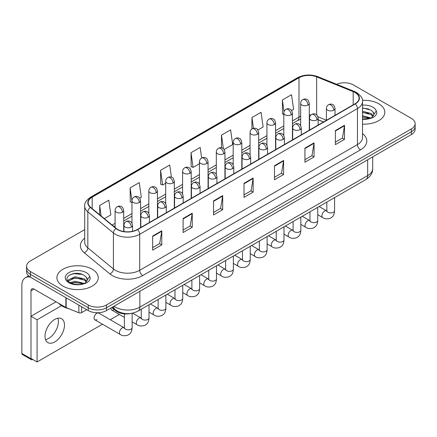 <?xml version="1.0" encoding="UTF-8"?>
<svg xmlns="http://www.w3.org/2000/svg" width="437" height="437" viewBox="0 0 437 437"><rect width="100%" height="100%" fill="white"/><g stroke="black" fill="none" stroke-linecap="round" stroke-linejoin="round"><path stroke-width="0.66" d="M323.467 121.999L318.158 119.853M131.209 313.416A12.919 7.462 180 0 1 115.729 310.789L111.768 307.522M378.781 103.782A20.676 11.936 0 0 0 362.42 100.33A20.676 11.936 0 0 1 378.781 103.782A20.676 11.936 0 0 1 384.833 112.222A20.676 11.936 0 0 0 378.781 103.782M92.202 269.236A20.676 11.936 0 0 0 69.669 266.652A20.676 11.936 0 0 0 56.908 277.675A20.676 11.936 0 0 0 62.966 286.115A20.676 11.936 0 0 0 85.494 288.704A20.676 11.936 0 0 0 98.254 277.675A20.676 11.936 0 0 0 92.202 269.236A20.676 11.936 0 0 0 69.669 266.652A20.676 11.936 0 0 0 56.908 277.675A20.676 11.936 0 0 0 62.966 286.115A20.676 11.936 0 0 0 85.494 288.704A20.676 11.936 0 0 0 98.254 277.675A20.676 11.936 0 0 0 92.202 269.236M355.024 92.529A13.782 7.959 180 0 1 359.061 98.156A13.782 7.959 180 0 1 355.024 103.782L137.273 229.501A13.782 7.959 180 0 1 116.237 228.436L90.65 207.34A13.782 7.959 180 0 1 88.159 202.773A13.782 7.959 180 0 1 92.196 197.147L298.99 77.759A13.782 7.959 180 0 1 316.645 76.863L353.183 91.639A13.782 7.959 180 0 1 355.024 92.529M355.27 92.387A14.126 8.156 0 0 0 353.38 91.475L316.841 76.704A14.126 8.156 0 0 0 298.75 77.617L91.95 197.011A14.126 8.156 0 0 0 90.372 207.455L115.958 228.551A14.126 8.156 0 0 0 137.518 229.638L355.27 103.924A14.126 8.156 0 0 0 355.27 92.387M84.712 229.6L30.377 260.971A12.919 7.462 0 0 0 26.591 266.248L26.591 271.874A12.919 7.462 0 0 0 30.377 277.151L88.241 310.56L88.241 307.746A12.919 7.462 0 0 0 106.513 307.746L411.364 131.739A12.919 7.462 0 0 0 415.15 126.462A12.919 7.462 0 0 1 411.364 131.739L106.513 307.746A12.919 7.462 0 0 1 88.241 307.746L30.377 274.338L88.241 307.746L88.241 304.928A12.919 7.462 0 0 0 106.513 304.928L411.364 128.926A12.919 7.462 0 0 0 415.15 123.649A12.919 7.462 0 0 0 411.364 118.378L353.5 84.969A12.919 7.462 0 0 0 336.616 84.275M26.591 269.061A12.919 7.462 0 0 0 30.377 274.338A12.919 7.462 0 0 1 26.591 269.061M152.655 236.056L152.655 250.122L161.788 244.851L161.788 230.785L152.655 236.056M152.655 247.632L159.691 243.567L161.75 231.249A3.447 1.988 -120 0 0 161.788 230.785M159.631 243.6L161.788 244.851M183.108 218.473L183.108 232.544L192.242 227.267L192.242 213.201L183.108 218.473M183.108 230.048L190.144 225.984L192.209 213.666A3.447 1.988 -120 0 0 192.242 213.201M190.084 226.022L192.242 227.267M213.562 200.894L213.562 214.96L222.701 209.684L222.701 195.618L213.562 200.894M213.562 212.464L220.598 208.4L222.662 196.087A3.447 1.988 -120 0 0 222.701 195.618M220.538 208.438L222.701 209.684M335.381 130.559L335.381 144.625L344.52 139.354L344.52 125.288L335.381 130.559M335.381 142.134L342.417 138.07L344.482 125.752A3.447 1.988 -120 0 0 344.52 125.288M342.357 138.103L344.52 139.354M304.928 148.143L304.928 162.209L314.061 156.938L314.061 142.872L304.928 148.143M304.928 159.713L311.963 155.654L314.028 143.336A3.447 1.988 -120 0 0 314.061 142.872M311.903 155.687L314.061 156.938M274.474 165.727L274.474 179.793L283.608 174.516L283.608 160.45L274.474 165.727M274.474 177.296L281.51 173.232L283.569 160.92A3.447 1.988 -120 0 0 283.608 160.45M281.444 173.27L283.608 174.516M244.015 183.311L244.015 197.377L253.154 192.1L253.154 178.034L244.015 183.311M244.015 194.88L251.057 190.816L253.116 178.504A3.447 1.988 -120 0 0 253.154 178.034M250.991 190.854L253.154 192.1M362.508 124.119A20.676 11.936 0 0 0 384.833 112.222A20.676 11.936 0 0 1 362.508 124.119M26.591 266.248A12.919 7.462 0 0 0 30.377 271.524L88.241 304.928M139.764 198.201L141.315 197.305L139.256 182.606L130.117 187.883L130.264 201.861M104.356 218.642L110.861 214.884L108.797 200.19L99.663 205.466L99.663 214.769M224.121 149.498L232.681 144.554L230.616 129.86L221.483 135.131L221.483 147.788M257.868 130.013L263.134 126.97L261.069 112.276L251.936 117.548L251.936 128.981M291.61 110.534L293.588 109.392L291.528 94.692L282.389 99.969L282.537 113.948M171.413 177.16L169.709 165.022L160.57 170.299L160.718 184.277M201.643 157.997L200.162 147.438L191.024 152.715L191.171 166.699M191.024 152.715L193.088 167.415L199.447 163.738M193.088 167.415L191.024 166.644M221.483 135.131L223.383 148.706M251.936 117.548L253.449 128.325M283.81 114.423L282.389 113.893M282.389 99.969L284.034 111.675M160.57 170.299L162.635 184.993L165.705 183.223M162.635 184.993L160.57 184.223M131.963 202.495L130.117 201.807M130.117 187.883L131.963 201.025M99.663 205.466L101.138 215.987M88.241 310.56A12.919 7.462 0 0 0 106.513 310.56L411.364 134.552A12.919 7.462 0 0 0 415.15 129.276L415.15 123.649M362.508 118.935L369.718 118.569L372.45 117.772C375.083 116.428 376.541 114.74 376.831 112.719L376.29 110.976L373.897 114.33A9.734 5.621 0 0 0 372.799 111.735L371.057 110.146L362.508 107.879M373.75 115.002L371.374 117.87M362.508 115.712L371.15 118.034M362.508 116.832L370.068 118.493M362.508 111.249L371.046 113.494L373.307 115.849M362.508 112.364L371.046 114.614L372.93 116.384M372.799 111.735L373.892 114.467M362.508 108.152L368.73 108.944M362.508 112.615L368.637 113.38M362.508 117.083L368.637 117.848M58.7 303.349A21.533 12.433 0 0 0 62.354 306.162A21.533 12.433 0 0 0 68.975 308.768M87.176 280.456L87.318 279.789A9.734 5.621 0 0 0 86.22 277.189L84.478 275.6C75.503 269.252 60.546 277.539 69.778 282.46C73.547 284.503 77.999 285.028 83.139 284.028L85.87 283.231C88.503 281.881 89.962 280.193 90.251 278.172L89.711 276.43L84.794 283.323M70.067 282.63L75.06 281.215L84.57 283.487M82.058 283.302L74.295 282.635L71.215 283.198L75.06 282.335L83.489 283.952M67.882 280.822L68.177 279.98L75.06 276.752L84.467 278.948L86.728 281.308M68.15 281.144L75.06 277.866L84.467 280.068L86.351 281.838M86.22 277.189L87.313 279.92M70.483 274.48L74.295 273.704L82.151 274.398M71.204 278.735L74.295 278.172L82.058 278.839M48.649 338.407A13.782 7.959 120 0 0 57.875 318.207A13.782 7.959 120 0 1 48.649 338.407A13.782 7.959 120 0 1 45.514 339.62A13.782 7.959 120 0 0 48.649 338.407M81.615 306.73L81.615 312.624L86.717 309.68M30.229 277.063A17.229 9.947 -120 0 0 25.417 277.703A17.229 9.947 -120 0 0 21.85 285.59L21.85 353.462L30.989 358.733L30.989 290.862A4.304 2.485 60 0 1 31.879 288.895A4.304 2.485 60 0 1 34.031 289.108L65.878 307.49L65.878 297.646M30.989 358.733A2.152 1.245 120 0 0 31.431 359.722L22.298 354.445A2.152 1.245 -60 0 1 21.85 353.462M31.431 359.722A2.152 1.245 120 0 0 32.507 359.613L32.753 359.476M81.615 312.624A2.152 1.245 180 0 1 78.857 312.761L66.162 307.632A2.152 1.245 180 0 1 65.878 307.49M94.862 319.808L120.23 334.452A3.878 2.24 -60 0 1 119.634 331.344A3.878 2.24 -60 0 1 122.169 327.93A3.878 2.24 -60 0 1 122.338 327.837A3.878 2.24 -60 0 1 124.108 327.739L98.735 313.089A3.878 2.24 120 0 0 96.801 313.285A3.878 2.24 120 0 0 94.266 316.699A3.878 2.24 120 0 0 94.862 319.808A3.878 2.24 120 0 0 96.801 319.611M54.74 341.925A13.782 7.959 120 0 0 63.747 329.782A13.782 7.959 120 0 0 61.633 318.737A13.782 7.959 120 0 0 54.74 319.42A13.782 7.959 120 0 0 45.738 331.563A13.782 7.959 120 0 0 47.852 342.608A13.782 7.959 120 0 0 54.74 341.925M61.524 305.654L37.079 319.769L37.079 361.973L102.487 324.205M110.239 319.731L119.356 314.465M110.943 308.003A3.878 2.24 120 0 0 111.735 310.062A3.878 2.24 120 0 0 113.669 309.871M56.018 301.803L30.989 316.257L30.989 358.455L37.079 361.973M37.079 319.769L30.989 316.257M115.729 310.052L115.729 310.789M362.508 133.596A21.533 12.433 180 0 1 360.509 149.847L142.757 275.567A4.304 2.485 60 0 1 139.709 270.29L357.461 144.576A17.229 9.947 0 0 0 362.508 137.54L362.508 101.531A17.229 9.947 180 0 1 357.461 108.562A4.304 2.485 -120 0 0 355.27 103.924M142.757 275.567A21.533 12.433 180 0 1 112.298 275.567A21.533 12.433 180 0 1 109.889 273.906L84.303 252.81A21.533 12.433 180 0 1 84.712 238.22M115.346 270.29A17.229 9.947 0 0 0 139.709 270.29L139.709 234.281A17.229 9.947 180 0 1 113.418 232.954L87.832 211.858A17.229 9.947 180 0 1 84.712 206.149L84.712 242.164A17.229 9.947 0 0 0 87.832 247.866L113.418 268.963A17.229 9.947 0 0 0 115.346 270.29M362.508 101.531C363.081 98.838 361.104 95.84 356.57 92.524L354.303 91.426A4.304 2.016 112 0 0 353.38 91.475M354.303 91.426L317.765 76.655C310.631 74.132 303.857 74.498 297.45 77.753A4.304 2.485 60 0 1 298.75 77.617M91.95 197.011A4.304 2.485 -120 0 0 90.65 197.147C86.182 200.359 84.199 203.363 84.712 206.149M90.372 207.455A4.304 2.879 129.5 0 0 87.832 211.858L87.832 247.866A4.304 2.879 -50.5 0 1 84.303 252.81M317.765 76.655A4.304 2.016 112 0 0 316.841 76.704M115.958 228.551A4.304 2.879 129.5 0 0 113.418 232.954L113.418 268.963A4.304 2.879 -50.5 0 1 109.889 273.906M137.518 229.638A4.304 2.485 60 0 1 139.709 234.281L357.461 108.562L357.461 144.576A4.304 2.485 60 0 0 360.509 149.847M106.513 304.928L106.513 310.56M411.364 128.926L411.364 134.552M30.377 271.524L30.377 277.151M92.196 197.147L92.196 208.613M353.183 91.639L353.183 104.842M316.645 76.863L316.645 114.887M326.417 120.202L317.923 116.772M311.013 114.92A13.782 7.959 0 0 0 309.292 114.816M300.678 116.313A13.782 7.959 0 0 0 298.99 117.143L292.424 120.934M298.99 77.759L298.99 117.143A7.751 4.474 60 0 1 297.384 120.694L292.424 123.556M283.81 125.911L275.55 130.679M266.936 135.65L258.677 140.419M250.062 145.39L241.808 150.159M233.194 155.13L224.935 159.898M216.32 164.875L208.061 169.638M199.447 174.614L191.193 179.383M182.579 184.354L174.319 189.123M165.705 194.094L157.446 198.862M148.831 203.839L140.577 208.602M131.963 213.578L123.704 218.347M115.089 223.318L112.112 225.039M318.185 119.771A7.751 3.633 -68 0 1 318.158 119.76L323.56 121.945M244.015 183.753L253.116 178.504M274.474 166.175L283.569 160.92M304.928 148.591L314.028 143.336M335.381 131.007L344.482 125.752M213.562 201.337L222.662 196.087M183.108 218.921L192.209 213.666M152.655 236.504L161.75 231.249M114.073 306.195A17.229 9.947 0 0 0 115.499 307.129A17.229 9.947 0 0 0 139.862 307.129L367.664 175.608A17.229 9.947 0 0 0 372.706 168.578C372.837 172.85 370.56 176.51 365.878 179.552L138.076 311.073A8.614 4.971 60 0 0 139.862 307.129L139.862 291.304M367.664 159.784L367.664 175.608A8.614 4.971 60 0 1 365.878 179.552M113.598 306.468A8.614 5.763 129.5 0 0 115.144 309.593L112.276 307.227M333.77 110.184A4.304 2.485 0 0 0 335.026 108.425C334.343 105.934 333.666 104.711 332.983 104.76C331.738 103.88 330.263 103.859 328.569 104.694A4.304 2.485 60 0 1 330.722 104.907A4.304 2.485 -120 0 1 333.77 110.184A4.304 2.485 0 0 1 327.674 110.184A4.304 2.485 0 0 1 326.417 108.425C326.477 106.792 327.198 105.546 328.569 104.694M317.726 214.693L322.692 217.56A3.878 2.24 -60 0 1 322.096 214.452A3.878 2.24 -60 0 1 324.631 211.038A3.878 2.24 -60 0 1 324.8 210.945A3.878 2.24 -60 0 1 326.57 210.847L319.119 206.548M327.067 211.24L326.723 211.524L326.843 210.689A3.878 2.24 -0 0 0 327.979 212.267A3.878 2.24 -0 0 0 333.284 212.366A3.878 2.24 -0 0 0 334.6 210.689C334.158 216.151 332.579 216.736 330.416 218.232C327.176 219.216 324.604 218.992 322.692 217.56M308.03 105.066A4.304 2.485 0 0 0 309.292 103.307C308.609 100.816 307.932 99.598 307.249 99.641C306.004 98.762 304.529 98.74 302.836 99.576A4.304 2.485 60 0 1 304.988 99.789A4.304 2.485 -120 0 1 308.03 105.066A4.304 2.485 0 0 1 301.94 105.066A4.304 2.485 0 0 1 300.678 103.307C300.743 101.674 301.464 100.434 302.836 99.576M316.896 119.924A4.304 2.485 0 0 0 318.158 118.165C317.475 115.674 316.792 114.456 316.115 114.499C314.864 113.62 313.395 113.598 311.696 114.434A4.304 2.485 60 0 1 313.848 114.647A4.304 2.485 -120 0 1 316.896 119.924A4.304 2.485 0 0 1 310.805 119.924A4.304 2.485 0 0 1 309.543 118.165C309.609 116.532 310.325 115.292 311.696 114.434M300.853 224.432L305.818 227.3A3.878 2.24 -60 0 1 305.228 224.197A3.878 2.24 -60 0 1 307.757 220.778A3.878 2.24 -60 0 1 307.932 220.685A3.878 2.24 -60 0 1 309.696 220.587L302.251 216.288M310.194 220.98L309.849 221.264L309.975 220.428A3.878 2.24 -0 0 0 311.111 222.012A3.878 2.24 -0 0 0 316.415 222.105A3.878 2.24 -0 0 0 317.726 220.428C317.284 225.896 315.711 226.481 313.542 227.972C310.303 228.955 307.73 228.731 305.818 227.3M300.022 129.663A4.304 2.485 0 0 0 301.284 127.904C300.601 125.414 299.919 124.195 299.241 124.239C297.996 123.365 296.521 123.343 294.822 124.174A4.304 2.485 60 0 1 296.98 124.387A4.304 2.485 -120 0 1 300.022 129.663A4.304 2.485 0 0 1 293.932 129.663A4.304 2.485 0 0 1 292.67 127.904C292.735 126.271 293.451 125.031 294.822 124.174M283.984 234.177L288.95 237.045A3.878 2.24 -60 0 1 288.354 233.937A3.878 2.24 -60 0 1 290.889 230.523A3.878 2.24 -60 0 1 291.058 230.43A3.878 2.24 -60 0 1 292.823 230.326L285.377 226.027M293.325 230.72L292.976 231.004L293.101 230.168A3.878 2.24 -0 0 0 294.238 231.752A3.878 2.24 -0 0 0 299.542 231.85A3.878 2.24 -0 0 0 300.853 230.168C300.416 235.636 298.837 236.22 296.674 237.712C293.435 238.695 290.856 238.476 288.95 237.045M283.149 139.403A4.304 2.485 0 0 0 284.411 137.644C283.728 135.159 283.05 133.935 282.368 133.984C281.122 133.105 279.647 133.083 277.954 133.919A4.304 2.485 60 0 1 280.106 134.132A4.304 2.485 -120 0 1 283.149 139.403A4.304 2.485 0 0 1 277.058 139.403A4.304 2.485 0 0 1 275.796 137.644C275.862 136.016 276.583 134.771 277.954 133.919M267.111 243.917L272.076 246.785A3.878 2.24 -60 0 1 271.481 243.677A3.878 2.24 -60 0 1 274.015 240.263A3.878 2.24 -60 0 1 274.185 240.17A3.878 2.24 -60 0 1 275.955 240.071L268.504 235.772M276.452 240.459L276.108 240.749L276.228 239.908A3.878 2.24 -0 0 0 277.364 241.492A3.878 2.24 -0 0 0 282.668 241.59A3.878 2.24 -0 0 0 283.984 239.908C283.542 245.375 281.963 245.96 279.8 247.451C276.561 248.44 273.988 248.216 272.076 246.785M266.28 149.148A4.304 2.485 0 0 0 267.542 147.389C266.86 144.898 266.177 143.675 265.499 143.724C264.248 142.844 262.779 142.823 261.08 143.658A4.304 2.485 60 0 1 263.232 143.871A4.304 2.485 -120 0 1 266.28 149.148A4.304 2.485 0 0 1 260.19 149.148A4.304 2.485 0 0 1 258.928 147.389C258.994 145.756 259.709 144.51 261.08 143.658M250.237 253.657L255.203 256.524A3.878 2.24 -60 0 1 254.613 253.416A3.878 2.24 -60 0 1 257.142 250.002A3.878 2.24 -60 0 1 257.317 249.909A3.878 2.24 -60 0 1 259.081 249.811L251.636 245.512M259.578 250.199L259.234 250.488L259.36 249.653A3.878 2.24 -0 0 0 260.496 251.231A3.878 2.24 -0 0 0 265.8 251.33A3.878 2.24 -0 0 0 267.111 249.653C266.668 255.115 265.095 255.7 262.927 257.191C259.687 258.18 257.114 257.956 255.203 256.524M291.162 114.805A4.304 2.485 0 0 0 292.424 113.046C291.741 110.556 291.058 109.337 290.381 109.381C289.13 108.507 287.661 108.485 285.962 109.316A4.304 2.485 60 0 1 288.114 109.534A4.304 2.485 -120 0 1 291.162 114.805A4.304 2.485 0 0 1 285.071 114.805A4.304 2.485 0 0 1 283.81 113.046C283.875 111.413 284.591 110.173 285.962 109.316M274.289 124.545A4.304 2.485 0 0 0 275.55 122.792C274.868 120.301 274.185 119.077 273.507 119.126C272.256 118.247 270.787 118.225 269.088 119.061A4.304 2.485 60 0 1 271.246 119.274A4.304 2.485 -120 0 1 274.289 124.545A4.304 2.485 0 0 1 268.198 124.545A4.304 2.485 0 0 1 266.936 122.792C267.002 121.158 267.717 119.913 269.088 119.061M257.415 134.29A4.304 2.485 0 0 0 258.677 132.531C257.994 130.04 257.317 128.817 256.634 128.866C255.388 127.986 253.913 127.965 252.22 128.8A4.304 2.485 60 0 1 254.372 129.013A4.304 2.485 -120 0 1 257.415 134.29A4.304 2.485 0 0 1 251.324 134.29A4.304 2.485 0 0 1 250.062 132.531C250.128 130.898 250.849 129.652 252.22 128.8M376.29 110.976A12.318 7.112 0 0 0 372.87 107.191A12.318 7.112 0 0 0 362.508 105.175M362.508 119.274A12.318 7.112 0 0 0 369.718 118.569M89.711 276.43A12.318 7.112 0 0 0 86.297 272.65A12.318 7.112 0 0 0 68.871 272.65A12.318 7.112 0 0 0 68.871 282.706A12.318 7.112 0 0 0 83.139 284.028M30.989 290.862L34.031 289.108M66.162 297.81L66.162 307.632M78.857 312.761L78.857 305.141M249.407 158.888A4.304 2.485 0 0 0 250.669 157.129C249.986 154.638 249.303 153.414 248.626 153.463C247.38 152.584 245.905 152.562 244.207 153.398A4.304 2.485 60 0 1 246.364 153.611A4.304 2.485 -120 0 1 249.407 158.888A4.304 2.485 0 0 1 243.316 158.888A4.304 2.485 0 0 1 242.054 157.129C242.12 155.496 242.835 154.25 244.207 153.398M233.369 263.396L238.334 266.264A3.878 2.24 -60 0 1 237.739 263.161A3.878 2.24 -60 0 1 240.274 259.742A3.878 2.24 -60 0 1 240.443 259.649A3.878 2.24 -60 0 1 242.207 259.551L234.762 255.252M242.71 259.944L242.36 260.228L242.486 259.392A3.878 2.24 -0 0 0 243.622 260.976A3.878 2.24 -0 0 0 248.926 261.069A3.878 2.24 -0 0 0 250.237 259.392C249.8 264.86 248.221 265.445 246.058 266.936C242.819 267.919 240.241 267.695 238.334 266.264M232.533 168.627A4.304 2.485 0 0 0 233.795 166.868C233.112 164.378 232.435 163.159 231.752 163.203C230.507 162.324 229.032 162.302 227.338 163.138A4.304 2.485 60 0 1 229.491 163.351A4.304 2.485 -120 0 1 232.533 168.627A4.304 2.485 0 0 1 226.442 168.627A4.304 2.485 0 0 1 225.181 166.868C225.246 165.235 225.967 163.995 227.338 163.138M216.495 273.141L221.461 276.004A3.878 2.24 -60 0 1 220.865 272.901A3.878 2.24 -60 0 1 223.4 269.487A3.878 2.24 -60 0 1 223.569 269.389A3.878 2.24 -60 0 1 225.339 269.29L217.888 264.991M225.836 269.684L225.492 269.968L225.612 269.132A3.878 2.24 -0 0 0 226.748 270.716A3.878 2.24 -0 0 0 232.052 270.809A3.878 2.24 -0 0 0 233.369 269.132C232.926 274.6 231.348 275.184 229.185 276.676C225.945 277.659 223.373 277.435 221.461 276.004M215.665 178.367A4.304 2.485 0 0 0 216.927 176.608C216.244 174.123 215.561 172.899 214.884 172.948C213.633 172.069 212.163 172.047 210.465 172.883A4.304 2.485 60 0 1 212.617 173.096A4.304 2.485 -120 0 1 215.665 178.367A4.304 2.485 0 0 1 209.574 178.367A4.304 2.485 0 0 1 208.312 176.608C208.378 174.98 209.094 173.735 210.465 172.883M199.622 282.881L204.587 285.749A3.878 2.24 -60 0 1 203.997 282.641A3.878 2.24 -60 0 1 206.526 279.227A3.878 2.24 -60 0 1 206.701 279.134A3.878 2.24 -60 0 1 208.465 279.035L201.02 274.736M208.962 279.423L208.618 279.713L208.744 278.872A3.878 2.24 -0 0 0 209.875 280.456A3.878 2.24 -0 0 0 215.184 280.554A3.878 2.24 -0 0 0 216.495 278.872C216.053 284.34 214.48 284.924 212.311 286.415C209.072 287.399 206.499 287.18 204.587 285.749M240.547 144.03A4.304 2.485 0 0 0 241.808 142.271C241.126 139.78 240.443 138.562 239.76 138.605C238.515 137.726 237.045 137.704 235.346 138.54A4.304 2.485 60 0 1 237.499 138.753A4.304 2.485 -120 0 1 240.547 144.03A4.304 2.485 0 0 1 234.456 144.03A4.304 2.485 0 0 1 233.194 142.271C233.26 140.638 233.975 139.398 235.346 138.54M223.673 153.769A4.304 2.485 0 0 0 224.935 152.01C224.252 149.52 223.569 148.301 222.892 148.345C221.641 147.471 220.172 147.449 218.473 148.28A4.304 2.485 60 0 1 220.63 148.493A4.304 2.485 -120 0 1 223.673 153.769A4.304 2.485 0 0 1 217.582 153.769A4.304 2.485 0 0 1 216.32 152.01C216.386 150.377 217.102 149.137 218.473 148.28M206.799 163.509A4.304 2.485 0 0 0 208.061 161.75C207.378 159.265 206.701 158.041 206.018 158.09C204.773 157.211 203.298 157.189 201.604 158.025A4.304 2.485 60 0 1 203.757 158.238A4.304 2.485 -120 0 1 206.799 163.509A4.304 2.485 0 0 1 200.709 163.509A4.304 2.485 0 0 1 199.447 161.75C199.512 160.122 200.233 158.877 201.604 158.025M198.791 188.112A4.304 2.485 0 0 0 200.053 186.353C199.37 183.862 198.688 182.639 198.01 182.688C196.759 181.808 195.29 181.787 193.591 182.622A4.304 2.485 60 0 1 195.749 182.835A4.304 2.485 -120 0 1 198.791 188.112A4.304 2.485 0 0 1 192.701 188.112A4.304 2.485 0 0 1 191.439 186.353C191.504 184.72 192.22 183.474 193.591 182.622M182.748 292.621L187.719 295.488A3.878 2.24 -60 0 1 187.123 292.38A3.878 2.24 -60 0 1 189.658 288.966A3.878 2.24 -60 0 1 189.827 288.873A3.878 2.24 -60 0 1 191.592 288.775L184.146 284.476M192.094 289.163L191.745 289.452L191.87 288.617A3.878 2.24 -0 0 0 193.007 290.195A3.878 2.24 -0 0 0 198.311 290.294A3.878 2.24 -0 0 0 199.622 288.617C199.185 294.079 197.606 294.664 195.443 296.155C192.204 297.144 189.625 296.92 187.719 295.488M181.918 197.852A4.304 2.485 0 0 0 183.179 196.093C182.497 193.602 181.819 192.378 181.137 192.427C179.891 191.548 178.416 191.526 176.723 192.362A4.304 2.485 60 0 1 178.875 192.575A4.304 2.485 -120 0 1 181.918 197.852A4.304 2.485 0 0 1 175.827 197.852A4.304 2.485 0 0 1 174.565 196.093C174.631 194.46 175.352 193.214 176.723 192.362M165.88 302.36L170.845 305.228A3.878 2.24 -60 0 1 170.25 302.125A3.878 2.24 -60 0 1 172.784 298.706A3.878 2.24 -60 0 1 172.954 298.613A3.878 2.24 -60 0 1 174.724 298.515L167.273 294.216M175.221 298.908L174.876 299.192L174.997 298.356A3.878 2.24 -0 0 0 176.133 299.94A3.878 2.24 -0 0 0 181.437 300.033A3.878 2.24 -0 0 0 182.748 298.356C182.311 303.824 180.732 304.403 178.569 305.9C175.33 306.883 172.757 306.659 170.845 305.228M165.049 207.591A4.304 2.485 0 0 0 166.311 205.832C165.628 203.342 164.946 202.123 164.263 202.167C163.017 201.288 161.548 201.266 159.849 202.102A4.304 2.485 60 0 1 162.001 202.315A4.304 2.485 -120 0 1 165.049 207.591A4.304 2.485 0 0 1 158.959 207.591A4.304 2.485 0 0 1 157.697 205.832C157.762 204.199 158.478 202.959 159.849 202.102M149.006 312.1L153.971 314.968A3.878 2.24 -60 0 1 153.382 311.865A3.878 2.24 -60 0 1 155.911 308.446A3.878 2.24 -60 0 1 156.085 308.353A3.878 2.24 -60 0 1 157.85 308.254L150.404 303.955M158.347 308.648L158.003 308.932L158.128 308.096A3.878 2.24 -0 0 0 159.259 309.68A3.878 2.24 -0 0 0 164.563 309.773A3.878 2.24 -0 0 0 165.88 308.096C165.437 313.564 163.864 314.148 161.695 315.64C158.456 316.623 155.883 316.399 153.971 314.968M148.176 217.331A4.304 2.485 0 0 0 149.438 215.572C148.755 213.081 148.072 211.863 147.395 211.907C146.144 211.033 144.674 211.011 142.975 211.841A4.304 2.485 60 0 1 145.133 212.06A4.304 2.485 -120 0 1 148.176 217.331A4.304 2.485 0 0 1 142.085 217.331A4.304 2.485 0 0 1 140.823 215.572C140.889 213.939 141.604 212.699 142.975 211.841M132.132 321.845L137.103 324.713A3.878 2.24 -60 0 1 136.508 321.605A3.878 2.24 -60 0 1 139.037 318.191A3.878 2.24 -60 0 1 139.212 318.098A3.878 2.24 -60 0 1 140.976 317.999L132.591 313.154M141.479 318.387L141.129 318.677L141.255 317.836A3.878 2.24 -0 0 0 142.391 319.42A3.878 2.24 -0 0 0 147.695 319.518A3.878 2.24 -0 0 0 149.006 317.836C148.569 323.304 146.99 323.888 144.827 325.379C141.588 326.363 139.01 326.144 137.103 324.713M131.302 227.071A4.304 2.485 0 0 0 132.564 225.317C131.881 222.826 131.204 221.603 130.521 221.652C129.276 220.772 127.801 220.751 126.107 221.586A4.304 2.485 60 0 1 128.26 221.799A4.304 2.485 -120 0 1 131.302 227.071A4.304 2.485 0 0 1 125.211 227.071A4.304 2.485 0 0 1 123.95 225.317C124.015 223.684 124.736 222.438 126.107 221.586M124.605 328.127L124.255 328.416L124.381 327.581A3.878 2.24 -0 0 0 125.517 329.159A3.878 2.24 -0 0 0 130.821 329.258A3.878 2.24 -0 0 0 132.132 327.581C131.695 333.043 130.117 333.628 127.954 335.119C124.714 336.108 122.141 335.884 120.23 334.452M189.931 173.254A4.304 2.485 0 0 0 191.193 171.495C190.51 169.004 189.827 167.781 189.145 167.83C187.899 166.95 186.43 166.929 184.731 167.764A4.304 2.485 60 0 1 186.883 167.977A4.304 2.485 -120 0 1 189.931 173.254A4.304 2.485 0 0 1 183.84 173.254A4.304 2.485 0 0 1 182.579 171.495C182.644 169.862 183.36 168.616 184.731 167.764M173.057 182.994A4.304 2.485 0 0 0 174.319 181.235C173.636 178.744 172.954 177.52 172.276 177.569C171.025 176.69 169.556 176.668 167.857 177.504A4.304 2.485 60 0 1 170.009 177.717A4.304 2.485 -120 0 1 173.057 182.994A4.304 2.485 0 0 1 166.967 182.994A4.304 2.485 0 0 1 165.705 181.235C165.77 179.602 166.486 178.356 167.857 177.504M156.184 192.733A4.304 2.485 0 0 0 157.446 190.974C156.763 188.484 156.085 187.265 155.403 187.309C154.157 186.43 152.682 186.408 150.989 187.244A4.304 2.485 60 0 1 153.141 187.457A4.304 2.485 -120 0 1 156.184 192.733A4.304 2.485 0 0 1 150.093 192.733A4.304 2.485 0 0 1 148.831 190.974C148.897 189.341 149.618 188.101 150.989 187.244M139.316 202.473A4.304 2.485 0 0 0 140.577 200.714C139.895 198.229 139.212 197.005 138.529 197.054C137.284 196.175 135.814 196.153 134.115 196.989A4.304 2.485 60 0 1 136.268 197.202A4.304 2.485 -120 0 1 139.316 202.473A4.304 2.485 0 0 1 133.225 202.473A4.304 2.485 0 0 1 131.963 200.714C132.029 199.086 132.744 197.841 134.115 196.989M122.442 212.218A4.304 2.485 0 0 0 123.704 210.459C123.021 207.968 122.338 206.745 121.661 206.794C120.41 205.914 118.94 205.893 117.242 206.728A4.304 2.485 60 0 1 119.394 206.941A4.304 2.485 -120 0 1 122.442 212.218A4.304 2.485 0 0 1 116.351 212.218A4.304 2.485 0 0 1 115.089 210.459C115.155 208.826 115.871 207.58 117.242 206.728M297.45 77.753L90.65 197.147M300.678 119.274L297.384 120.694M283.81 128.533L275.55 133.301M266.936 138.272L258.677 143.041M250.062 148.012L241.808 152.781M233.194 157.752L224.935 162.52M216.32 167.497L208.061 172.26M199.447 177.236L191.193 182.005M182.579 186.976L174.319 191.745M165.705 196.716L157.446 201.484M148.831 206.461L140.577 211.224M131.963 216.2L123.704 220.969M115.089 225.94L113.986 226.579M138.076 311.073C131.144 314.553 124.212 314.553 117.28 311.073L115.144 309.593M372.706 168.578L372.706 156.872M334.6 197.611L334.6 210.689M335.026 115.324L335.026 108.425M326.843 202.091L326.843 210.689M326.417 120.301L326.417 108.425M309.292 130.182L309.292 103.307M300.678 125.703L300.678 103.307M317.726 207.351L317.726 220.428M318.158 125.069L318.158 118.165M309.975 211.83L309.975 220.428M309.543 130.04L309.543 118.165M300.853 217.096L300.853 230.168M301.284 134.809L301.284 127.904M293.101 221.57L293.101 230.168M292.67 139.78L292.67 127.904M283.984 226.836L283.984 239.908M284.411 144.549L284.411 137.644M276.228 231.31L276.228 239.908M275.796 149.525L275.796 137.644M267.111 236.575L267.111 249.653M267.542 154.288L267.542 147.389M259.36 241.049L259.36 249.653M258.928 159.265L258.928 147.389M292.424 139.927L292.424 113.046M283.81 135.448L283.81 113.046M275.55 149.667L275.55 122.792M266.936 145.188L266.936 122.792M258.677 159.407L258.677 132.531M250.062 154.927L250.062 132.531M25.417 277.703L28.596 275.867M250.237 246.315L250.237 259.392M250.669 164.033L250.669 157.129M242.486 250.794L242.486 259.392M242.054 169.004L242.054 157.129M233.369 256.06L233.369 269.132M233.795 173.773L233.795 166.868M225.612 260.534L225.612 269.132M225.181 178.744L225.181 166.868M216.495 265.8L216.495 278.872M216.927 183.513L216.927 176.608M208.744 270.274L208.744 278.872M208.312 188.484L208.312 176.608M241.808 169.146L241.808 142.271M233.194 164.667L233.194 142.271M224.935 178.886L224.935 152.01M216.32 174.412L216.32 152.01M208.061 188.631L208.061 161.75M199.447 184.152L199.447 161.75M199.622 275.539L199.622 288.617M200.053 193.252L200.053 186.353M191.87 280.013L191.87 288.617M191.439 198.229L191.439 186.353M182.748 285.279L182.748 298.356M183.179 202.992L183.179 196.093M174.997 289.758L174.997 298.356M174.565 207.968L174.565 196.093M165.88 295.019L165.88 308.096M166.311 212.737L166.311 205.832M158.128 299.498L158.128 308.096M157.697 217.708L157.697 205.832M149.006 304.764L149.006 317.836M149.438 222.477L149.438 215.572M124.381 317.366L111.735 310.062M141.255 309.238L141.255 317.836M140.823 227.448L140.823 215.572M132.132 313.253L132.132 327.581M132.564 231.277L132.564 225.317M124.381 313.886L124.381 327.581M123.95 231.555L123.95 225.317M191.193 198.371L191.193 171.495M182.579 193.891L182.579 171.495M174.319 208.11L174.319 181.235M165.705 203.631L165.705 181.235M157.446 217.85L157.446 190.974M148.831 213.376L148.831 190.974M140.577 227.595L140.577 200.714M131.963 223.116L131.963 200.714M123.704 231.517L123.704 210.459M115.089 227.491L115.089 210.459"/></g></svg>
